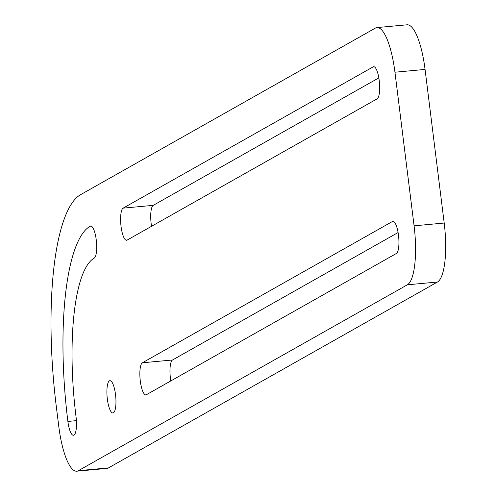 <?xml version="1.0" encoding="UTF-8"?>
<svg xmlns="http://www.w3.org/2000/svg" width="496" height="496" viewBox="0 0 496 496"><rect width="100%" height="100%" fill="white"/><g stroke="black" fill="none" stroke-linecap="round" stroke-linejoin="round"><path stroke-width="0.74" d="M115.512 394.518A16.207 4.303 -95.3 0 0 109.938 380.686A16.207 4.303 -95.3 0 0 107.353 399.131A16.207 4.303 -95.3 0 0 112.927 412.963A16.207 4.303 -95.3 0 0 115.512 394.518M121.055 226.424A16.207 4.303 -95.3 0 0 126.623 240.256A16.207 4.303 -95.3 0 0 127.125 240.095L377.134 98.834A16.207 4.303 -95.3 0 0 379.335 81.499A16.207 4.303 -95.3 0 0 373.649 66.712A16.207 4.303 -95.3 0 0 373.153 66.873L123.138 208.14A16.207 4.303 -95.3 0 0 121.055 226.424M151.559 226.288A16.207 4.303 84.7 0 1 151.168 223.634A16.207 4.303 84.7 0 1 153.258 205.35L378.826 77.897M140.312 381.064A16.207 4.303 -95.3 0 0 145.886 394.897A16.207 4.303 -95.3 0 0 146.382 394.735L396.397 253.475A16.207 4.303 -95.3 0 0 398.592 236.139A16.207 4.303 -95.3 0 0 392.913 221.352A16.207 4.303 -95.3 0 0 392.41 221.514L142.402 362.781A16.207 4.303 -95.3 0 0 140.312 381.064M170.822 380.928A16.207 4.303 84.7 0 1 170.432 378.274A16.207 4.303 84.7 0 1 172.521 359.991L398.09 232.537M425.06 69.428L394.946 72.218A52.285 13.888 -95.3 0 0 376.966 27.584L407.086 24.8A52.285 13.888 84.7 0 1 425.06 69.428L444.193 223.039A52.285 13.888 84.7 0 1 437.46 282.019L108.494 467.895A52.285 13.888 84.7 0 1 106.894 468.416L76.775 471.2A52.285 13.888 -95.3 0 0 78.38 470.679L108.494 467.895M394.946 72.218L414.079 225.829L444.193 223.039M376.966 27.584A52.285 13.888 -95.3 0 0 375.367 28.105L80.619 194.649A188.232 49.984 -95.3 0 0 56.358 406.98L58.801 426.572A52.285 13.888 -95.3 0 0 76.775 471.2M437.46 282.019L407.34 284.809L78.38 470.679M90.179 226.207A173.073 45.961 -95.3 0 0 67.878 421.439A16.207 4.303 -95.3 0 0 73.451 435.271A16.207 4.303 -95.3 0 0 76.037 416.826A140.653 37.349 84.7 0 1 94.159 258.162A16.207 4.303 -95.3 0 0 96.36 240.833A16.207 4.303 -95.3 0 0 90.675 226.046A16.207 4.303 -95.3 0 0 90.179 226.207L91.196 226.114M407.34 284.809A52.285 13.888 -95.3 0 0 414.079 225.829M393.427 221.421L392.41 221.514M172.521 359.991L142.402 362.781M374.164 66.78L373.153 66.873M153.258 205.35L123.138 208.14M76.39 420.645L67.878 421.439"/></g></svg>
